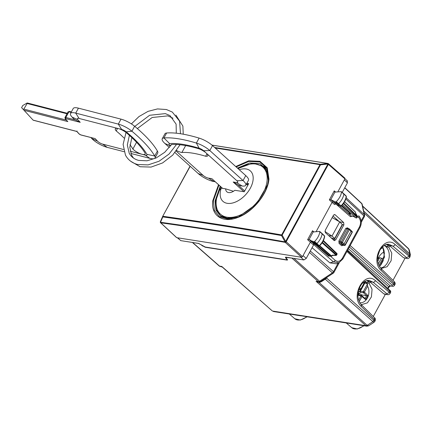 <?xml version="1.0" encoding="UTF-8"?>
<svg xmlns="http://www.w3.org/2000/svg" width="432" height="432" viewBox="0 0 432 432"><rect width="100%" height="100%" fill="white"/><g stroke="black" fill="none" stroke-linecap="round" stroke-linejoin="round"><path stroke-width="0.65" d="M268.445 179.118A31.655 19.17 -47.9 0 0 264.114 168.275L262.867 167.152A31.655 19.17 -47.9 0 0 244.291 165.742A31.655 19.17 -47.9 0 0 238.205 168.777M239.252 169.722A20.471 12.398 132.1 0 1 253.049 180.22A20.471 12.398 132.1 0 1 234.965 202.257A20.471 12.398 132.1 0 1 221.233 188.147L218.646 191.462A31.655 19.17 -47.9 0 0 220.444 214.153L221.692 215.276A31.655 19.17 -47.9 0 0 232.065 218.533M220.444 214.153A31.655 19.17 -47.9 0 0 239.026 215.557A31.655 19.17 -47.9 0 0 263.547 192.31A31.655 19.17 -47.9 0 0 262.867 167.152M221.233 188.147L225.65 188.843A8.44 5.114 -47.9 0 0 229.986 192.591A8.44 5.114 -47.9 0 0 234.83 190.285L244.264 191.765L248.708 183.616L246.823 183.319M225.65 188.843L233.474 191.268M176.569 150.52A7.517 2.198 -151.4 0 0 181.883 152.518L185.668 145.573M206.966 153.835L205.648 156.249A7.517 2.198 28.6 0 0 207.76 155.833A7.517 2.198 28.6 0 0 206.156 153.02L203.618 150.73A4.223 1.237 28.6 0 0 199.147 148.235L196.393 143.057L199.098 138.1A12.663 3.704 28.6 0 1 212.512 145.584L245.749 175.586L243.043 180.549L236.855 180.733L206.156 153.02A7.517 2.198 28.6 0 0 198.029 148.527A82.733 24.208 -151.4 0 0 183.622 145.228A82.733 24.208 -151.4 0 0 171.995 144.439A7.517 2.198 -151.4 0 0 170.894 144.92A7.517 2.198 -151.4 0 0 170.845 145.535M198.169 173.502L203.197 175.446A4.223 1.237 -151.4 0 0 208.494 178.135L214.061 181.575A12.663 3.704 -151.4 0 1 198.169 173.502L174.987 152.572M169.355 147.49L164.932 143.5L170.537 145.962M203.197 175.446L176.175 151.054M222.502 188.347L211.864 178.664L222.61 188.363M208.494 178.135L211.864 178.664M214.061 181.575L215.195 181.753M245.749 175.586A12.663 3.704 28.6 0 1 248.454 180.328L245.749 185.29A12.663 3.704 28.6 0 1 242.109 185.981L239.306 185.539L233.177 182.012L236.542 182.542L242.109 185.981M245.749 185.29A12.663 3.704 28.6 0 0 243.043 180.549L209.806 150.547L203.618 150.73M236.855 180.733A4.223 1.237 28.6 0 1 236.542 182.542M199.098 138.1A92.864 27.173 -151.4 0 0 166.622 132.997L163.917 137.959A92.864 27.173 -151.4 0 1 196.393 143.057A12.663 3.704 28.6 0 1 209.806 150.547L212.512 145.584M205.648 156.249A67.959 19.888 -151.4 0 0 192.348 153.106A67.959 19.888 -151.4 0 0 181.883 152.518M199.147 148.235A84.418 24.705 -151.4 0 0 182.628 144.326A84.418 24.705 -151.4 0 0 169.625 143.597A4.223 1.237 -151.4 0 0 169.96 145.444M166.622 132.997A12.663 3.704 -151.4 0 0 164.932 133.796L162.227 138.758A12.663 3.704 -151.4 0 0 164.932 143.5M169.625 143.597L163.917 137.959A12.663 3.704 -151.4 0 0 162.227 138.758M130.194 151.227L142.036 154.289A7.517 2.198 28.6 0 0 145.13 154.073A7.517 2.198 28.6 0 0 144.887 152.804A82.733 24.208 -151.4 0 0 137.533 143.332A82.733 24.208 -151.4 0 0 126.619 132.943A7.517 2.198 -151.4 0 0 118.417 128.606A7.517 2.198 -151.4 0 0 115.322 128.817A7.517 2.198 -151.4 0 0 116.197 130.912L117.558 128.423M78.424 108.151L75.719 113.108A12.663 3.704 -151.4 0 0 70.508 113.47L73.213 108.508A12.663 3.704 -151.4 0 1 78.424 108.151L121.014 119.14L118.309 124.103L121.667 129.443L79.078 118.454A4.223 1.237 -151.4 0 0 77.852 119.767L80.212 122.337L65.831 118.627A0.842 0.524 -75.5 0 1 65.826 117.488A2.111 0.616 -151.4 0 0 64.957 117.547L65.232 118.881A0.842 0.61 -42.6 0 0 65.464 119.021A1.264 0.373 -151.4 0 1 65.831 118.627M79.078 118.454L75.719 113.108L118.309 124.103A12.663 3.704 -151.4 0 1 131.906 131.22A92.864 27.173 -151.4 0 1 154.699 156.001A12.663 3.704 28.6 0 1 155.018 157.982A12.663 3.704 28.6 0 1 149.807 158.344L145.287 155.126L142.036 154.289A7.517 2.198 28.6 0 1 132.878 149.045L136.561 142.29M70.508 113.47A12.663 3.704 -151.4 0 0 72.041 117.056L74.007 119.194L80.212 122.337M65.464 119.021L67.829 121.586L65.232 118.881M67.014 113.778L27.14 103.486L23.49 109.674L21.6 107.644L33.113 120.134L23.49 109.674M124.038 151.691L107.212 147.35L102.697 144.131L123.498 149.499M130.815 153.441L149.807 158.344M102.697 144.131A4.223 1.237 28.6 0 1 97.535 141.167L91.724 138.456A12.663 3.704 28.6 0 0 107.212 147.35M90.898 137.56L91.724 138.456M95.17 138.602L80.795 134.887A0.842 0.524 104.5 0 0 80.968 135L95.17 138.602L97.535 141.167M80.795 134.887A1.264 0.373 28.6 0 1 79.245 134.001L76.885 131.431L77.026 130.988L76.885 131.431L33.113 120.134M145.287 155.126A4.223 1.237 28.6 0 0 146.918 154.343L154.699 156.001L157.405 151.038A12.663 3.704 28.6 0 1 157.723 153.025L155.018 157.982M124.038 138.029A67.959 19.888 -151.4 0 0 116.197 130.912M132.878 149.045A67.959 19.888 -151.4 0 0 129.967 144.725M157.405 151.038A92.864 27.173 -151.4 0 0 134.611 126.257A12.663 3.704 -151.4 0 0 121.014 119.14M146.918 154.343A84.418 24.705 -151.4 0 0 138.812 143.662A84.418 24.705 -151.4 0 0 126.198 131.819A4.223 1.237 -151.4 0 0 121.667 129.443M27.14 103.486L27.13 103.005L22.761 105.516L21.6 107.644M27.13 103.005L27.918 103.205M366.86 326.187L305.554 316.559A3.375 2.5 -81.1 0 1 305.078 316.418L300.872 315.76A3.375 2.5 -81.1 0 0 301.347 315.9L273.694 311.558L272.651 311.067L365.899 325.717L367.173 325.355L368.658 325.804L366.865 326.192L365.899 325.717M405.081 258.152L392.98 280.346M385.371 294.3L373.27 316.489M287.345 259.416L286.978 260.091L287.582 259.978L287.318 259.389L285.703 257.359L292.253 258.136M286.978 260.091L205.189 247.244L202.867 245.927M192.424 242.46L198.326 243.427L200.745 244.561L202.77 246.11M273.683 311.553L272.662 311.072M410.146 256.624L409.541 255.215L409.811 253.897L410.4 254.869L409.363 250.128L408.046 248.405M326.29 277.765L373.988 320.42L374.771 321.5L374.074 322.256L372.892 321.608L374.485 319.486L375.17 320.765C375.565 319.318 375.359 318.314 374.555 317.752L374.485 319.486L361.325 306.499C349.947 296.525 364.322 270.162 375.419 280.643L389.318 292.28L389.837 291.33L390.533 292.588L390.037 293.506M360.963 304.306L361.886 304.528L367.443 302.843L371.412 296.897L372.065 289.289L369.122 283.338L369.895 281.912L367.697 280.46M387.531 294.635A2.111 1.561 -81.1 0 1 387.499 294.635A2.111 1.561 -81.1 0 1 386.905 294.359L383.854 293.879L369.895 281.912M383.854 293.879L384.431 294.149M390.026 293.517L389.318 292.28L386.986 293.857L386.905 294.359M409.736 257.369L409.028 256.133L395.129 244.501C384.032 234.014 369.657 260.383 381.035 270.351L394.195 283.343L394.88 284.618L394.384 285.53L393.676 284.288L394.195 283.343L394.265 281.61C395.237 282.744 395.442 283.748 394.88 284.618M380.673 268.164L381.596 268.385L387.153 266.695L391.122 260.75L391.775 253.147L388.827 247.19L389.605 245.765L403.564 257.737L407.209 258.487A2.111 1.561 98.9 0 0 407.241 258.493M410.4 254.875L409.747 257.353C408.618 258.487 407.776 258.865 407.209 258.487A2.111 1.561 98.9 0 1 406.615 258.212L406.696 257.715L409.028 256.133L409.541 255.215L364.095 212.998M319.178 281.848L319.07 282.469L316.046 281.275L365.893 325.712L367.173 325.35L372.892 321.608L373.977 320.414M293.922 258.401L319.577 281.27A2.111 1.296 -48.3 0 1 318.298 281.632A2.111 1.561 -81.1 0 0 318.924 281.934L316.046 281.275L318.298 281.632L291.94 258.131M220.201 266.425L222.291 267.073L221.827 266.479L219.575 266.123A2.111 1.269 131.3 0 1 219.137 265.928A2.111 2.111 0 0 0 220.201 266.425A2.111 1.561 -81.1 0 1 219.575 266.123L192.694 242.546M221.027 266.431L221.827 266.479L272.219 310.867L222.291 267.073M367.551 284.429A11.61 8.591 98.9 0 0 366.206 282.879L369.122 283.338M366.206 282.879L366.142 282.604M369.344 281.448L367.913 281.221M388.827 247.19L385.911 246.731A11.61 8.591 -81.1 0 1 388.795 259.232A11.61 8.591 -81.1 0 1 380.516 267.98M385.852 246.461L385.911 246.731M389.054 245.3L387.623 245.079M387.407 244.318L389.605 245.765M319.675 281.81L319.777 282.35L321.451 281.653L325.269 279.153L372.892 321.602M326.819 277.414L326.576 278.159L325.269 279.153A2.111 0.67 56.8 0 0 324.713 278.797M335.405 218.165L336.614 219.51L336.35 219.996M335.281 218.052L336.614 219.51M384.237 251.694A9.709 5.881 -47.9 0 0 378.518 257.58A9.709 5.881 -47.9 0 0 377.995 258.649M369.625 281.68L373.086 282.226L369.376 280.498C366.628 280.071 363.982 281.367 361.444 284.396L359.37 287.987L357.944 294.732C357.739 296.492 358.339 301.649 361.395 304.765L361.325 306.499M388.967 244.334L392.796 246.078L406.696 257.715M332.17 217.609L339.719 221.924L342.284 224.473L334.589 238.702L331.22 237.989M328.547 235.553L331.992 236.099L334.703 238.383L334.589 238.702M339.719 221.924L331.992 236.099L324.934 231.498M382.142 258.833A8.019 4.855 -47.9 0 0 384.199 256.759M378.351 263.849L381.434 258.196L382.493 259.151L379.004 265.556M377.784 261.171L379.685 257.688L381.434 258.196M377.649 258.795A8.019 4.855 -47.9 0 0 379.685 257.688M383.292 248A8.019 4.855 -47.9 0 0 380.808 248.713M382.795 246.499L384.48 257.089L379.571 266.641M349.952 214.229L348.44 213.473L350.557 214.321L349.963 213.327L348.764 213.575L348.003 213.019M341.404 205.913L349.963 213.327M346.383 196.652C345.843 200.016 344.12 203.164 341.215 206.102L340.313 206.248L340.94 205.924A12.593 7.625 -47.9 0 0 346.232 196.301L345.865 195.869M335.826 204.05A0.842 0.664 -64.1 0 1 335.583 203.931L334.525 204.514L332.078 202.387L333.131 201.798L337.716 204.028A0.842 0.513 132.1 0 0 338.531 203.753A12.663 7.668 132.1 0 0 343.845 194.081A0.842 0.513 132.1 0 0 343.742 193.698A0.842 0.513 132.1 0 1 343.742 193.698L346.135 195.955L346.383 196.657M346.037 197.03L346.232 196.301L341.183 191.635L339.093 191.792M341.15 205.924L336.258 201.695C339.239 198.688 341.005 195.48 341.55 192.073L341.183 191.635M335.723 204.012L334.525 204.514M337.948 191.624L344.903 178.864L344.903 178.151L328.379 163.652A0.842 0.508 131.3 0 1 328.379 164.376L344.903 178.864M342.236 192.397L347.447 182.833L344.32 179.928M339.044 191.797L334.924 192.094L330.788 199.676L335.583 203.931L340.2 206.172L335.513 201.949L330.896 199.708M355.676 213.359L355.309 212.031A0.842 0.616 -12.3 0 1 355.45 212.274A0.842 0.842 0 0 0 355.207 211.847A0.842 0.518 133.7 0 1 355.309 212.031L344.569 201.76M343.726 203.11L357.356 216.167M355.649 213.241L357.394 216.124A0.842 0.842 0 0 1 357.41 216.967L343.462 203.488M357.091 217.55L356.918 217.242A0.842 0.524 131.4 0 1 355.973 217.863L355.93 217.879A0.842 0.842 0 0 0 357.097 217.544L357.41 216.967M355.93 217.825L353.36 216.378L351.378 216.065L348.332 213.408M316.089 231.714L332.078 202.387L329.351 199.838L330.788 199.676M333.931 240.451L335.691 239.938L343.899 224.883L343.683 222.566L335.178 214.817L334.584 214.558L333.412 215.33L325.199 230.396L325.42 232.713L334.373 240.689M358.63 217.42A2.111 1.285 -46.8 0 0 358.668 215.654A2.111 1.285 -46.8 0 0 358.663 215.654A2.111 1.285 -46.8 0 0 358.646 215.638L358.663 215.654C361.654 219.289 362.07 223.306 359.899 227.707A2.111 0.616 -151.4 0 0 359.462 226.924C361.141 223.193 360.866 220.023 358.63 217.42L357.485 216.34M190.188 166.298L162.702 216.329A0.842 0.842 0 0 0 162.67 216.4L160.369 221.778A0.842 0.842 0 0 0 160.315 221.94L160.315 221.945A0.842 0.805 -168.4 0 1 160.315 221.94A0.842 0.842 0 0 0 160.569 222.734A0.842 0.513 132.9 0 0 160.753 222.82A0.842 0.805 -168.4 0 1 160.315 221.945L160.315 221.94A0.842 0.805 -168.4 0 0 160.753 222.815L176.731 237.665L301.541 257.272L302.492 256.651L310.338 242.255L311.386 241.661L312.574 242.206M347.015 180.841L347.447 182.833M329.351 199.838L334.244 190.863L334.724 191.986M335.513 201.949L336.258 201.695M359.899 227.707L342.862 258.957L338.904 262.748L333.423 261.889A2.111 1.301 -48.6 0 0 335.216 260.372L330.383 256.117L328.682 256.149L329.346 255.884L317.342 245.425M343.445 245.198L341.717 245.749L342.652 245.117L344.396 245.506A0.842 0.594 -79.4 0 1 344.18 245.403L342.652 245.117L341.626 244.258L343.1 244.485L344.045 243.864L351 231.109L349.38 229.646L342.425 242.406L345.119 244.777A0.842 0.529 130.2 0 1 344.18 245.403L341.474 243.022L340.022 242.795A0.842 0.518 -47.7 0 0 339.066 243.41L340.681 244.879L341.626 244.258L340.022 242.795L339.919 241.639L346.874 228.879L345.811 228.339L338.855 241.094L339.066 243.41M333.029 216.038L339.39 221.735M331.992 238.151L331.798 238.513M285.752 257.677L285.39 257.267L285.995 257.153L303.869 259.961L306.239 258.412L314.123 243.95M313.983 243.88L312.79 244.382L307.616 239.701L309.15 239.571L313.837 243.794L312.79 244.382M160.504 222.28C201.031 227.902 242.525 234.419 284.996 241.834L281.518 235.553C241.067 228.523 201.496 222.307 162.81 216.907L160.504 222.28L160.396 221.724L160.753 222.815C201.269 228.431 242.757 234.949 285.217 242.363L284.996 241.834L285.649 241.396L286.189 241.753A0.842 0.502 132.4 0 1 285.239 242.374L301.541 257.272M328.185 163.534L328.207 163.577A0.842 0.508 131.3 0 1 328.379 163.652A0.842 0.842 0 0 0 328.201 163.534L327.861 164.03L328.379 164.376L286.189 241.753L302.492 256.651M319.448 231.412L319.826 231.838L319.448 231.412L313.184 231.957L309.047 239.539M307.616 239.701L312.509 230.731L312.984 231.854M312.077 247.703L329.843 262.845L336.415 263.828M329.357 255.895L331.079 256.235A0.842 0.626 -81.1 0 1 330.831 256.117L329.346 255.884A0.842 0.626 -81.1 0 0 329.357 255.895L328.682 256.149L316.413 245.425M386.888 244.393L388.325 245.776L387.002 246.64L385.787 246.451L384.167 245.484M314.102 243.913L314.879 244.274M312.223 240.98L314.437 243.065L316.073 243.815A0.842 0.513 -47.9 0 0 316.883 243.529A12.663 7.668 -47.9 0 0 322.121 233.842L319.826 231.838C319.313 235.235 317.574 238.448 314.615 241.477L313.864 241.736L311.229 240.943L311.029 240.43L309.15 239.571M287.258 259.324L286.465 259.783L205.238 247.028L198.677 243.443L180.808 240.635L177.314 237.757M287.069 259.675L285.655 257.855M319.496 245.705L319.291 245.7A12.593 7.625 -47.9 0 0 324.502 236.066L324.313 236.801L324.502 236.066L322.121 233.842A0.842 0.513 -47.9 0 0 322.018 233.469A0.842 0.513 -47.9 0 0 322.007 233.458L319.718 231.482M324.502 236.066A0.772 0.47 -47.9 0 0 324.41 235.726L322.018 233.469M332.753 255.166L336.069 255.166L335.918 255.436A0.842 0.842 0 0 0 336.674 254.993L322.429 242.298M350.827 230.31L352.048 231.428A0.842 0.513 -45.1 0 1 352.021 232.124L351 231.109L350.827 230.31M351.918 232.47L345.119 244.777L345.292 245.084L352.188 232.432A0.842 0.842 0 0 0 352.048 231.428M386.37 244.512L387.833 245.273M384.394 245.344L387.002 246.64M211.939 145.087L327.947 163.447A0.842 0.842 0 0 1 328.18 163.523L285.671 241.407L282.177 235.116L320.495 164.84L319.972 164.651L281.653 234.927C241.191 227.896 201.62 221.681 162.934 216.281L162.81 216.907M176.731 237.665L176.45 237.406M176.548 237.578L160.569 222.734A0.842 0.513 132.9 0 1 160.483 222.604M223.9 216.848L223.749 217.118L224.753 217.274M281.518 235.553L282.177 235.116L281.653 234.927A0.842 0.61 -80.1 0 0 281.518 235.553M212.004 145.141L327.731 163.463L327.839 164.02L320.495 164.84L320.382 164.284A0.842 0.61 99.8 0 0 319.972 164.651L215.168 147.987M327.731 163.463L320.382 164.284L214.607 147.474M317.158 245.317L314.437 243.065L313.443 243.027L311.229 240.943M317.029 245.284L318.551 245.959A0.772 0.47 -47.9 0 0 319.291 245.7L314.615 241.477M313.864 241.736L318.551 245.959L315.932 245.182L313.459 243.038M336.647 253.303A0.842 0.518 133.7 0 1 336.836 253.395A0.842 0.842 0 0 1 336.992 254.41L336.82 254.102L336.501 254.686A0.842 0.524 131.4 0 1 336.069 255.166L322.072 242.849M265.005 167.438A32.924 19.937 -47.9 0 0 259.605 165.062M218.03 211.113A32.924 19.937 -47.9 0 0 220.946 216.243M238.453 216.95C243.113 215.093 247.612 212.274 251.942 208.494C259.729 201.485 264.935 193.59 267.559 184.804L256.495 204.023L238.453 216.95L227.95 219.116L219.488 216.794L214.375 210.341L213.392 200.756L212.765 200.81C210.757 215.644 222.788 223.592 237.913 217.426C252.925 212.031 267.84 193.671 268.958 179.059L267.257 167.843L259.967 161.287L248.659 160.828L235.726 166.541M212.765 200.81L218.511 184.745M366.66 280.654L368.615 281.923L367.292 282.787L366.082 282.598L364.451 281.626M364.684 281.491L367.292 282.787M367.178 280.541L368.123 281.416M220.401 215.827L216.248 209.509L215.611 201.258L220.682 186.705M237.935 168.534L252.731 163.134L264.179 166.59C267.494 169.706 268.882 174.317 268.342 180.425L267.781 183.854M358.603 292.999L361.73 294.91L361.368 295.58M360.736 289.413L359.564 291.713L358.285 291.584M359.564 291.713L360.385 292.523L363.479 292.718A0.842 0.502 -45.6 0 0 364.392 292.108L367.6 286.227L367.438 284.067M366.871 283.559L364.84 283.036L360.293 291.379L360.385 292.523M364.84 283.036A12.398 9.175 98.9 0 0 364.511 282.625M357.95 295.677L359.073 294.937M358.992 294.867L358.198 294.214M358.83 289.451L359.888 289.478A0.842 0.616 91.5 0 0 360.175 289.597L358.798 289.559M365.067 298.431L365.656 299.624L367.891 295.531L366.563 295.693L365.17 298.501L361.946 295.823A0.842 0.518 129.7 0 0 361.822 295.758A0.842 0.632 106.6 0 0 360.92 296.023L361.967 296.557A0.842 0.518 129.7 0 0 361.946 295.823A0.842 0.842 0 0 0 361.627 295.655L358.906 294.84M361.73 294.91L366.568 295.688M360.293 291.379L363.344 291.573A0.842 0.589 93.6 0 0 363.479 292.718L366.509 295.682M360.72 289.202L364.813 281.696M364.759 282.172L364.846 281.81M247.801 185.279L246.429 184.037M243.923 191.711L233.177 182.012M244.712 190.949L237.449 184.394M71.096 112.379L68.92 111.818A0.842 0.524 -75.5 0 1 69.525 111.429L68.051 111.877L64.957 117.547M75.946 120.101L65.826 117.488L68.92 111.818A2.111 0.616 -151.4 0 0 68.051 111.877M77.852 119.767L72.041 117.056M66.317 120.064L24.046 109.156M79.245 134.001A0.842 0.61 -42.6 0 1 79.007 133.861L80.968 135A0.842 0.524 104.5 0 0 81.178 134.989M134.611 126.257L131.906 131.22L126.198 131.819M67.829 121.586L24.057 110.29M364.117 325.76L357.275 328.995L351.761 327.694A13.1 7.933 -47.9 0 0 363.701 325.69M307.179 316.818L300.343 320.053L294.824 318.751A13.1 7.933 -47.9 0 0 306.763 316.748M409.536 255.209L409.811 253.892L408.758 249.086L362.61 206.221M390.037 293.495C389.362 294.5 388.514 294.878 387.499 294.635L384.437 294.154M392.488 286.286A1.264 0.94 -81.1 0 1 392.472 286.281L390.436 285.962L388.903 287.183A1.264 0.373 -151.4 0 0 388.638 286.713L387.758 288.322M390.436 285.962L390.058 285.779L388.638 286.713L347.647 250.177M394.373 285.547L394.384 285.525C393.665 286.313 393.028 286.567 392.472 286.281L392.472 286.281A1.264 0.94 -81.1 0 1 392.094 286.103L390.058 285.779L348.457 248.697M403.564 257.737L406.615 258.212M319.777 282.35L319.07 282.469L367.173 325.35M344.709 187.855L361.838 203.764A2.111 1.539 -12.4 0 1 362.21 204.395A2.111 2.111 0 0 0 361.584 203.299A2.111 1.285 132.9 0 1 361.838 203.764L364.203 214.553A2.111 1.285 132.9 0 1 363.928 215.865A2.111 0.616 28.6 0 1 364.365 216.643A2.111 2.111 0 0 0 364.576 215.185L362.21 204.395M409.811 253.892L363.663 211.027M389.578 290.131L389.837 291.33L346.939 251.478M326.943 277.538L327.121 277.22M375.419 280.643A2.111 1.312 129.9 0 1 373.086 282.226L386.986 293.857M350.185 245.522L393.676 284.288L392.256 285.223L392.094 286.103M349.38 247.001L392.256 285.223M389.335 245.533L392.796 246.078A2.111 1.312 129.9 0 0 395.129 244.501M321.451 281.653A2.111 0.67 56.8 0 0 320.895 281.297M318.924 281.934A2.111 2.111 0 0 0 320.409 281.615A2.111 0.67 56.8 0 1 319.577 281.27L332.402 272.867L309.49 252.445M320.409 281.615L333.234 273.213A2.111 0.67 56.8 0 1 332.402 272.867A2.111 1.296 -48.3 0 0 333.493 271.679L310.284 250.992M345.805 199.033L363.928 215.865L361.168 220.914M333.234 273.213A2.111 2.111 0 0 0 333.931 272.457A2.111 0.616 28.6 0 0 333.493 271.679L338.191 263.061M346.167 197.797L364.203 214.553A2.111 1.539 -12.4 0 1 364.576 215.185M378.518 257.58L379.075 258.082M381.035 270.351A2.111 1.269 -45.4 0 0 381.105 268.618A2.111 1.269 -45.4 0 0 381.1 268.618L394.265 281.61M355.023 211.756A0.842 0.518 133.7 0 1 355.207 211.847L344.601 201.701M342.581 204.622L356.918 217.242L357.237 216.659A0.842 0.518 -46.3 0 0 357.35 216.135L355.552 213.154M341.858 205.443L355.973 217.863L353.36 216.378M353.457 216.47L351.378 216.065A0.842 0.518 -48.9 0 0 350.433 216.691L336.161 204.233M335.216 260.372C337.862 262.213 340.265 261.479 342.419 258.179L359.462 226.924M350.433 216.691L352.177 216.157M341.717 245.749L340.681 244.879M348.484 228.652L347.571 227.821L345.811 228.339M312.509 230.731L313.891 231.908M334.244 190.863L335.637 192.051M329.843 262.845L333.423 261.889L313.772 244.593M342.419 258.179L342.673 259.076M338.855 241.094L341.366 241.866A0.842 0.626 98.9 0 0 341.474 243.022A0.842 0.513 132.1 0 0 342.425 242.406L341.366 241.866L348.322 229.106L346.874 228.879L347.749 228.62L347.571 227.821M335.691 239.938L332.559 239.204M335.178 214.817L333.952 214.731M343.683 222.566L339.428 221.767M343.899 224.883L342.392 224.597M306.239 258.412L303.07 255.587M331.517 256.095A0.842 0.626 -81.1 0 1 331.079 256.235A0.842 0.842 0 0 0 331.673 256.106L319.712 245.738M349.207 228.852A0.842 0.626 98.9 0 0 348.322 229.106L349.38 229.646A0.842 0.513 -47.9 0 0 349.385 228.933A0.842 0.513 -47.9 0 0 349.207 228.852M303.869 259.961L300.699 257.137M285.217 242.363L285.671 241.407L285.217 242.363M332.683 255.101L330.831 256.117L319.367 246.024L318.681 246.04M180.808 240.635L177.574 237.8M323.147 241.034L336.82 254.102A0.842 0.518 133.7 0 0 336.836 253.395L323.39 240.543M162.718 216.313L190.053 166.174L162.702 216.329L160.396 221.724M267.559 184.804L268.958 179.059M213.392 200.756L218.938 185.134M236.158 166.93L248.816 161.417L259.864 161.93L266.965 168.383L268.623 179.372L267.44 185.22M268.504 180.77L268.353 180.376L268.504 180.77M215.611 201.258L215.06 201.015L220.212 186.278M238.858 216.788L228.863 218.716L220.833 216.4L215.995 210.19L215.06 201.015M237.46 168.107L249.556 163.004L260.053 163.625L266.787 169.852L268.353 180.376M359.305 293.69L358.765 294.683M358.236 292.518A0.842 0.502 134.4 0 1 358.371 292.599A0.842 0.502 134.4 0 1 358.344 293.29L358.522 293.603A0.842 0.842 0 0 0 358.371 292.599L358.15 292.378M358.063 293.015L358.344 293.29L357.982 293.954M359.057 288.787L359.888 289.478A0.842 0.518 -50.3 0 0 360.769 288.841L359.467 287.755M358.204 295.213L360.92 296.023L358.684 300.127M365.656 299.624L361.967 296.557L359.235 301.568M367.373 284.186L363.344 291.573L364.392 292.108L367.891 295.531M363.976 282.96A10.13 7.495 98.9 0 0 363.02 282.706M359.818 302.708A10.13 7.495 98.9 0 0 368.842 293.36A10.13 7.495 98.9 0 0 367.6 286.227M248.065 184.793L246.694 183.557M71.361 111.904L69.525 111.429M79.007 133.861L76.815 131.479L33.188 120.215M67.273 113.297L27.643 103.07M176.521 144.461L169.015 154.078L159.062 161.239L148.084 164.905L137.614 164.5C132.127 163.031 128.077 159.921 125.474 155.169L123.104 144.434L126.031 132.462M131.377 123.903L139.012 116.543L148.03 111.364L157.491 108.923L166.417 109.528L172.314 112.077L179.588 121.149L180.49 133.736M171.553 144.499L164.716 152.296L156.13 157.988L147.01 160.796L138.667 160.412C134.32 159.241 131.166 156.832 129.2 153.182L127.316 145.006L129.379 135.351M134.784 126.403L149.623 115.274L165.359 113.616L170.03 115.625L176.11 124.13L176.299 133.202M133.493 158.063L131.695 155.434L129.811 147.269L131.863 137.624M137.344 128.574L152.156 117.504L167.854 115.868L173.027 118.217M180.052 144.747L172.741 155.099L162.551 162.956L151.087 167.076L140.108 166.752L130.648 161.212M175.873 115.069L182.876 126.085L183.249 134.195M351.761 327.694L346.27 322.958M294.824 318.751L289.337 314.015M409.363 250.128L408.505 248.621L362.545 205.934M374.069 322.256L368.658 325.804M374.771 321.5L375.17 320.765M388.903 287.183L388.103 288.641M192.375 242.449L219.137 265.928M344.795 187.704L361.584 203.299M347.328 250.765L389.853 290.261C390.69 290.882 390.917 291.659 390.533 292.588M374.555 317.752L361.395 304.765M389.038 244.345L389.086 244.35C387.704 243.972 383.513 244.069 379.685 250.555L377.914 255.884C377.309 259.88 377.8 263.358 379.388 266.323L381.1 268.618M333.931 272.457L339.336 262.543M361.26 222.345L364.365 216.643M342.452 224.797L334.881 238.68M382.649 246.629L383.983 250.263L384.383 253.39L383.13 260.847L380.943 264.827L379.474 266.474M339.725 205.961L348.241 213.338M340.313 206.248L335.696 204.007M355.666 213.262L355.45 212.274M347.474 181.057L344.968 178.729M341.442 191.711L343.732 193.687M338.92 262.742L336.409 263.833M347.495 228.496L348.948 228.722A0.842 0.842 0 0 1 349.385 228.933L351.005 230.396M319.351 246.035L319.561 245.884C322.456 242.924 324.151 239.771 324.659 236.417L324.41 235.726M331.673 256.106L332.791 255.377L335.918 255.436M344.396 245.506A0.842 0.842 0 0 0 345.298 245.079M313.961 243.875L314.939 244.323M317.374 245.273L315.932 245.182M336.992 254.41L336.674 254.993M220.039 215.525L225.563 218.279L237.686 217.215M360.164 289.591A0.842 0.842 0 0 0 360.952 289.154L364.743 282.204M357.95 294.662L358.522 293.603"/></g></svg>
